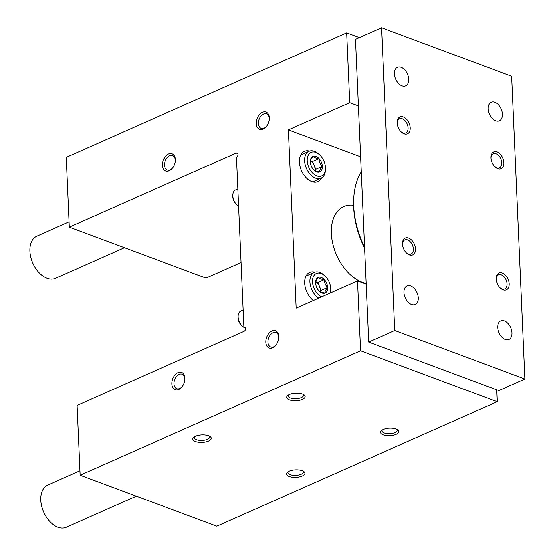 <?xml version="1.0" encoding="UTF-8"?>
<svg xmlns="http://www.w3.org/2000/svg" width="555" height="555" viewBox="0 0 555 555"><rect width="100%" height="100%" fill="white"/><g stroke="black" fill="none" stroke-linecap="round" stroke-linejoin="round"><path stroke-width="0.83" d="M80.17 475.24L360.549 350.753L357.496 280.955L296.203 308.164L288.42 129.877L349.712 102.668L346.667 32.863L66.288 157.349L69.34 227.148L236.257 153.034A2.303 1.512 -69.6 0 1 237.158 152.979A2.303 1.512 -69.6 0 1 237.942 155.039A2.303 1.512 -69.6 0 1 236.444 157.245L243.86 327.124A2.303 1.512 -69.6 0 1 244.755 327.061A2.303 1.512 -69.6 0 1 245.539 329.122A2.303 1.512 -69.6 0 1 244.04 331.328L77.124 405.434L80.17 475.24L216.818 526.189L497.197 401.709L496.676 389.804M289.238 476.495A9.22 3.76 -2.5 0 1 287.448 472.284A9.22 3.76 -2.5 0 1 295.593 469.849A9.22 3.76 -2.5 0 1 303.925 471.563A9.22 3.76 -2.5 0 1 301.205 476.44A9.22 3.76 -2.5 0 1 289.238 476.495M195.533 441.558A9.22 3.76 -2.5 0 1 193.744 437.347A9.22 3.76 -2.5 0 1 201.895 434.905A9.22 3.76 -2.5 0 1 210.227 436.625A9.22 3.76 -2.5 0 1 207.501 441.502A9.22 3.76 -2.5 0 1 195.533 441.558M383.13 434.808A9.22 3.76 -2.5 0 1 381.34 430.597A9.22 3.76 -2.5 0 1 389.492 428.162A9.22 3.76 -2.5 0 1 397.817 429.875A9.22 3.76 -2.5 0 1 395.098 434.752A9.22 3.76 -2.5 0 1 383.13 434.808M289.433 399.871A9.22 3.76 -2.5 0 1 287.636 395.66A9.22 3.76 -2.5 0 1 295.787 393.217A9.22 3.76 -2.5 0 1 304.119 394.938A9.22 3.76 -2.5 0 1 301.4 399.815A9.22 3.76 -2.5 0 1 289.433 399.871M360.549 350.753L497.197 401.709M357.496 280.955L366.154 284.181M321.553 177.968A16.595 10.51 -113.9 0 1 317.876 181.645A16.595 10.51 -113.9 0 1 311.806 181.617A16.595 10.51 -113.9 0 1 300.061 166.424A16.595 10.51 -113.9 0 1 304.411 151.314A16.595 10.51 -113.9 0 1 309.6 151.057M313.346 300.553A16.595 10.51 -113.9 0 1 304.875 284.999A16.595 10.51 -113.9 0 1 309.697 272.415A16.595 10.51 -113.9 0 1 314.886 272.158M366.127 283.452A41.486 26.279 -113.9 0 1 362.29 282.342A41.486 26.279 -113.9 0 1 332.931 244.367A41.486 26.279 -113.9 0 1 343.802 206.578A41.486 26.279 -113.9 0 1 353.625 205.294M288.42 129.877L360.597 156.787M349.712 102.668L358.37 105.894M346.667 32.863L359.363 37.601M69.34 227.148L205.988 278.104L241.036 262.536M243.86 327.124L245.4 327.693M171.897 383.935A9.22 6.063 110.4 0 1 178.252 372.544A9.22 6.063 110.4 0 1 184.947 378.677A9.22 6.063 110.4 0 1 181.804 387.099A9.22 6.063 110.4 0 1 171.897 383.935M162.351 165.279A9.22 6.063 110.4 0 1 168.706 153.888A9.22 6.063 110.4 0 1 175.401 160.02A9.22 6.063 110.4 0 1 172.258 168.442A9.22 6.063 110.4 0 1 162.351 165.279M265.789 342.248A9.22 6.063 110.4 0 1 272.144 330.856A9.22 6.063 110.4 0 1 278.839 336.989A9.22 6.063 110.4 0 1 275.696 345.411A9.22 6.063 110.4 0 1 265.789 342.248M256.243 123.592A9.22 6.063 110.4 0 1 262.598 112.2A9.22 6.063 110.4 0 1 269.293 118.333A9.22 6.063 110.4 0 1 266.15 126.755A9.22 6.063 110.4 0 1 256.243 123.592M306.367 275.467A16.595 10.51 -113.9 0 1 307.019 275.62M301.081 154.366A16.595 10.51 -113.9 0 1 301.733 154.519M313.707 181.478A16.595 10.51 -113.9 0 1 313.381 182.068M266.414 126.443A7.721 5.078 110.4 0 1 261.121 128.323A7.721 5.078 110.4 0 1 258.359 123.515A7.721 5.078 110.4 0 1 260.933 116.064A7.721 5.078 110.4 0 1 266.518 113.851A7.721 5.078 110.4 0 1 269.286 118.742M275.96 345.099A7.721 5.078 110.4 0 1 270.667 346.979A7.721 5.078 110.4 0 1 267.905 342.171A7.721 5.078 110.4 0 1 270.479 334.721A7.721 5.078 110.4 0 1 276.064 332.507A7.721 5.078 110.4 0 1 278.832 337.398M303.273 394.425A7.721 3.15 -2.5 0 1 303.606 395.271A7.721 3.15 -2.5 0 1 298.902 398.4A7.721 3.15 -2.5 0 1 290.431 398.032A7.721 3.15 -2.5 0 1 288.177 395.944A7.721 3.15 -2.5 0 1 288.433 395.077M396.978 429.369A7.721 3.15 -2.5 0 1 397.311 430.215A7.721 3.15 -2.5 0 1 392.607 433.337A7.721 3.15 -2.5 0 1 384.129 432.976A7.721 3.15 -2.5 0 1 381.882 430.888A7.721 3.15 -2.5 0 1 382.131 430.014M172.522 168.13A7.721 5.078 110.4 0 1 167.228 170.01A7.721 5.078 110.4 0 1 164.467 165.203A7.721 5.078 110.4 0 1 167.041 157.752A7.721 5.078 110.4 0 1 172.626 155.539A7.721 5.078 110.4 0 1 175.394 160.43M182.068 386.786A7.721 5.078 110.4 0 1 176.774 388.666A7.721 5.078 110.4 0 1 174.013 383.859A7.721 5.078 110.4 0 1 176.587 376.408A7.721 5.078 110.4 0 1 182.172 374.195A7.721 5.078 110.4 0 1 184.94 379.086M209.381 436.112A7.721 3.15 -2.5 0 1 209.714 436.958A7.721 3.15 -2.5 0 1 205.01 440.087A7.721 3.15 -2.5 0 1 196.532 439.72A7.721 3.15 -2.5 0 1 194.285 437.631A7.721 3.15 -2.5 0 1 194.534 436.764M303.085 471.056A7.721 3.15 -2.5 0 1 303.412 471.903A7.721 3.15 -2.5 0 1 298.715 475.024A7.721 3.15 -2.5 0 1 290.237 474.664A7.721 3.15 -2.5 0 1 287.983 472.576A7.721 3.15 -2.5 0 1 288.239 471.701M381.549 27.75L394.765 330.502L524.912 379.03L511.689 76.278L381.549 27.75L355.464 39.329L368.687 342.081L394.765 330.502M368.687 342.081L498.827 390.609L524.912 379.03M411.553 304.501A10.143 6.424 -113.9 0 1 404.38 295.218A10.143 6.424 -113.9 0 1 407.037 285.978A10.143 6.424 -113.9 0 1 417.02 292.645A10.143 6.424 -113.9 0 1 415.265 304.515A10.143 6.424 -113.9 0 1 411.553 304.501M505.258 339.438A10.143 6.424 -113.9 0 1 498.078 330.156A10.143 6.424 -113.9 0 1 500.735 320.922A10.143 6.424 -113.9 0 1 510.725 327.582A10.143 6.424 -113.9 0 1 508.97 339.459A10.143 6.424 -113.9 0 1 505.258 339.438M495.712 120.782A10.143 6.424 -113.9 0 1 488.532 111.499A10.143 6.424 -113.9 0 1 491.189 102.266A10.143 6.424 -113.9 0 1 501.179 108.926A10.143 6.424 -113.9 0 1 499.424 120.803A10.143 6.424 -113.9 0 1 495.712 120.782M402.007 85.845A10.143 6.424 -113.9 0 1 394.834 76.562A10.143 6.424 -113.9 0 1 397.491 67.322A10.143 6.424 -113.9 0 1 407.474 73.988A10.143 6.424 -113.9 0 1 405.719 85.859A10.143 6.424 -113.9 0 1 402.007 85.845M409.389 254.884A9.22 5.841 -113.9 0 1 406.801 253.253A9.22 5.841 -113.9 0 1 402.507 243.569A9.22 5.841 -113.9 0 1 408.903 238.157A9.22 5.841 -113.9 0 1 415.535 249.056A9.22 5.841 -113.9 0 1 409.389 254.884M503.094 289.821A9.22 5.841 -113.9 0 1 500.506 288.191A9.22 5.841 -113.9 0 1 496.205 278.506A9.22 5.841 -113.9 0 1 502.601 273.102A9.22 5.841 -113.9 0 1 509.233 283.993A9.22 5.841 -113.9 0 1 503.094 289.821M497.8 168.72A9.22 5.841 -113.9 0 1 495.22 167.09A9.22 5.841 -113.9 0 1 490.918 157.405A9.22 5.841 -113.9 0 1 497.315 151.994A9.22 5.841 -113.9 0 1 503.947 162.893A9.22 5.841 -113.9 0 1 497.8 168.72M404.102 133.783A9.22 5.841 -113.9 0 1 401.515 132.152A9.22 5.841 -113.9 0 1 397.213 122.468A9.22 5.841 -113.9 0 1 403.617 117.056A9.22 5.841 -113.9 0 1 410.249 127.955A9.22 5.841 -113.9 0 1 404.102 133.783M397.227 122.967A7.721 4.891 -113.9 0 1 399.544 118.784A7.721 4.891 -113.9 0 1 407.148 123.855A7.721 4.891 -113.9 0 1 405.809 132.895A7.721 4.891 -113.9 0 1 402.986 132.881A7.721 4.891 -113.9 0 1 401.154 131.806M490.932 157.904A7.721 4.891 -113.9 0 1 493.242 153.721A7.721 4.891 -113.9 0 1 500.846 158.792A7.721 4.891 -113.9 0 1 499.514 167.839A7.721 4.891 -113.9 0 1 496.683 167.825A7.721 4.891 -113.9 0 1 494.859 166.75M496.219 279.005A7.721 4.891 -113.9 0 1 498.529 274.822A7.721 4.891 -113.9 0 1 506.132 279.893A7.721 4.891 -113.9 0 1 504.8 288.94A7.721 4.891 -113.9 0 1 501.97 288.926A7.721 4.891 -113.9 0 1 500.145 287.851M402.514 244.068A7.721 4.891 -113.9 0 1 404.831 239.885A7.721 4.891 -113.9 0 1 412.434 244.956A7.721 4.891 -113.9 0 1 411.095 253.996A7.721 4.891 -113.9 0 1 408.272 253.989A7.721 4.891 -113.9 0 1 406.44 252.913M395.625 78.942A10.143 6.424 -113.9 0 1 395.847 79.455M489.323 113.886A10.143 6.424 -113.9 0 1 489.552 114.392M498.869 332.535A10.143 6.424 -113.9 0 1 499.098 333.049M405.171 297.598A10.143 6.424 -113.9 0 1 405.393 298.111M79.975 470.772L47.654 485.119A23.046 14.596 66.1 0 0 43.665 512.105A23.046 14.596 66.1 0 0 66.357 527.25L136.336 496.184M69.104 221.84L36.783 236.187A23.046 14.596 66.1 0 0 32.794 263.181A23.046 14.596 66.1 0 0 55.493 278.319L124.452 247.703M364.545 247.211A71.907 45.545 -113.9 0 1 353.618 202.415A71.907 45.545 -113.9 0 1 361.256 171.89M364.586 248.224A68.959 43.678 -113.9 0 1 353.618 204.268L353.618 202.415M310.349 161.921A8.519 5.397 -113.9 0 1 310.342 161.484A8.519 5.397 -113.9 0 1 313.062 156.316A8.519 5.397 -113.9 0 1 319.07 158.557A8.519 5.397 -113.9 0 1 322.372 166.403A8.519 5.397 -113.9 0 1 319.659 172.008A8.519 5.397 -113.9 0 1 314.31 170.427A8.519 5.397 -113.9 0 1 313.651 169.768A8.519 5.397 -113.9 0 1 310.349 161.921C310.196 160.534 311.098 158.668 313.062 156.316C314.012 157.523 316.017 158.272 319.07 158.557C319.111 161.616 320.214 164.231 322.372 166.403C320.422 168.72 319.52 170.593 319.659 172.008L315.302 171.016M307.248 160.763A12.904 8.172 -113.9 0 1 319.465 154.672A12.904 8.172 -113.9 0 1 325.487 168.227A12.904 8.172 -113.9 0 1 316.614 175.838A12.904 8.172 -113.9 0 1 307.248 160.763M325.487 168.227L325.487 169.386A14.749 9.345 -113.9 0 1 321.04 178.224A14.749 9.345 -113.9 0 1 310.509 174.61A14.749 9.345 -113.9 0 1 304.646 160.86A14.749 9.345 -113.9 0 1 309.073 151.258A14.749 9.345 -113.9 0 1 318.605 153.895L319.465 154.672M238.581 206.252A9.22 5.841 -113.9 0 1 237.096 205.149A9.22 5.841 -113.9 0 1 232.809 195.943A9.22 5.841 -113.9 0 1 232.795 195.471A9.22 5.841 -113.9 0 1 235.577 189.942L237.824 188.943M237.096 205.149L236.305 204.434A7.52 4.766 -113.9 0 1 232.809 196.921A7.52 4.766 -113.9 0 1 232.795 196.532L232.795 195.471M310.439 160.756A7.375 4.669 -113.9 0 1 314.199 165.376L312.555 161.45L310.46 160.672M315.074 170.905L315.85 169.296L314.199 165.376A7.375 4.669 -113.9 0 1 315.046 168.998A7.375 4.669 -113.9 0 1 314.921 170.815M315.85 169.296L322.372 166.403M312.555 161.45L319.07 158.557M315.635 283.022A8.519 5.397 -113.9 0 1 315.628 282.585A8.519 5.397 -113.9 0 1 318.348 277.417A8.519 5.397 -113.9 0 1 324.363 279.658A8.519 5.397 -113.9 0 1 327.658 287.504A8.519 5.397 -113.9 0 1 324.946 293.109A8.519 5.397 -113.9 0 1 319.597 291.528A8.519 5.397 -113.9 0 1 318.938 290.869A8.519 5.397 -113.9 0 1 315.635 283.022C315.483 281.635 316.385 279.769 318.348 277.417C319.298 278.624 321.303 279.373 324.363 279.658C324.397 282.717 325.501 285.332 327.658 287.504C325.716 289.821 324.807 291.694 324.946 293.109L320.596 292.117M321.699 296.849A12.904 8.172 -113.9 0 1 312.534 281.864A12.904 8.172 -113.9 0 1 324.751 275.773A12.904 8.172 -113.9 0 1 330.773 289.328A12.904 8.172 -113.9 0 1 330.211 293.068M318.716 298.174A14.749 9.345 -113.9 0 1 309.933 281.961A14.749 9.345 -113.9 0 1 314.359 272.359A14.749 9.345 -113.9 0 1 323.891 274.996L324.751 275.773M330.773 289.328L330.773 290.487A14.749 9.345 -113.9 0 1 330.579 292.901M245.525 328.054A9.22 5.841 -113.9 0 1 242.382 326.25A9.22 5.841 -113.9 0 1 238.095 317.044A9.22 5.841 -113.9 0 1 238.088 316.572A9.22 5.841 -113.9 0 1 240.863 311.043L243.111 310.044M242.382 326.25L241.591 325.535A7.52 4.766 -113.9 0 1 238.095 318.022A7.52 4.766 -113.9 0 1 238.088 317.633L238.088 316.572M315.726 281.864A7.375 4.669 -113.9 0 1 319.486 286.477L317.842 282.55L315.746 281.774M320.36 292.006L321.137 290.397L319.486 286.477A7.375 4.669 -113.9 0 1 320.332 290.099A7.375 4.669 -113.9 0 1 320.207 291.916M321.137 290.397L327.658 287.504M317.842 282.55L324.363 279.658M236.257 153.034L237.797 153.61M309.073 151.258L300.754 154.949M321.04 178.224L312.729 181.915M314.359 272.359L306.048 276.05"/></g></svg>
